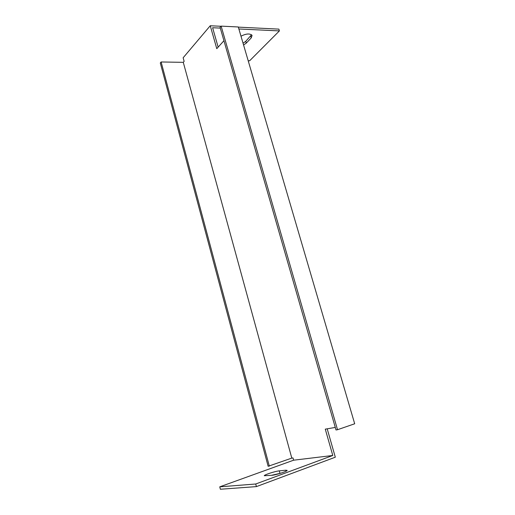 <?xml version="1.0" encoding="UTF-8"?>
<svg xmlns="http://www.w3.org/2000/svg" width="515" height="515" viewBox="0 0 515 515"><rect width="100%" height="100%" fill="white"/><g stroke="black" fill="none" stroke-linecap="round" stroke-linejoin="round"><path stroke-width="0.77" d="M335.284 427.431L325.274 429.15L332.787 455.479L293.621 460.198L293.003 457.957L291.799 458.105L268.148 466.294L160.307 62.978L161.118 61.974L269.319 466.159M218.154 47.135L212.611 27.733L220.304 28.1M337.518 429.722L354.693 423.774L238.284 26.973L221.141 26.13L220.085 27.346L336.012 429.974L337.518 429.722L221.141 26.13M293.621 460.198L219.763 486.836L220.375 489.25L256.406 486.611L335.31 457.204L327.199 428.815M238.876 28.982L279.407 30.906L249.614 60.802L248.204 60.776M240.994 36.198C246.215 33.552 249.917 33.295 252.08 35.426L251.211 37.923L246.273 43.112L243.569 44.992M280.694 473.221L271.257 475.364M223.935 40.717L216.776 48.661L210.249 25.75L183.147 57.764L184.132 61.349L183.282 62.341L161.118 61.974M183.282 62.341L291.799 458.105M221.012 26.278L210.249 25.75M238.329 27.128L278.866 29.117L279.407 30.906M243.054 43.215L245.745 41.335L251.558 34.756M219.763 486.836L255.723 483.997L332.787 455.479M285.754 470.201L287.151 470.382C287.473 471.257 275.828 475.023 271.881 475.3L264.285 475.725C264.028 474.843 275.377 471.18 279.31 470.865L285.754 470.201L286.031 471.206M255.723 483.997L256.406 486.611M279.31 470.865L279.967 473.291M245.745 41.335L246.273 43.112M250.683 36.134L251.211 37.923"/></g></svg>

